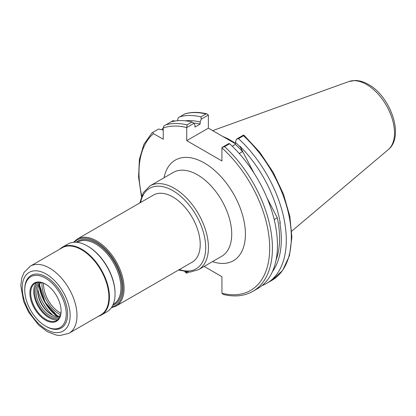 <?xml version="1.0" encoding="UTF-8"?>
<svg xmlns="http://www.w3.org/2000/svg" width="416" height="416" viewBox="0 0 416 416"><rect width="100%" height="100%" fill="white"/><g stroke="black" fill="none" stroke-linecap="round" stroke-linejoin="round"><path stroke-width="0.62" d="M235.352 143.359A67.631 39.047 -120 0 0 230.35 140.166A67.631 39.047 -120 0 0 222.914 136.547M77.345 239.008A38.73 22.36 -120 0 1 96.71 240.926A38.73 22.36 -120 0 1 122.008 275.054A38.73 22.36 -120 0 1 116.074 306.093L192.208 262.137A38.73 22.36 -120 0 0 198.141 231.098A38.73 22.36 -120 0 0 172.843 196.971A38.73 22.36 -120 0 0 153.478 195.052L77.345 239.008L73.518 242.284M177.367 120.739L178.35 117.65L185.032 113.792C191.74 111.925 199.03 111.946 206.903 113.859L208.374 115.029L201.224 119.158L200.918 116.87L205.936 113.968L206.903 113.859M204.136 266.427L221.931 276.702L221.931 293.244A92.42 53.357 -120 0 0 269.688 248.139A92.42 53.357 -120 0 0 221.931 147.898L221.962 147.524L228.94 143.494L229.627 143.749L224.604 146.645L221.962 147.524M276.058 260.073A87.433 50.482 -120 0 0 277.29 217.786L267.03 197.902M272.433 271.648A89.887 51.896 -120 0 0 279.802 222.57M274.186 219.575L277.29 217.786M254.004 173.077L239.85 146.099L242.549 151.58L239.216 153.504M242.549 151.58A87.433 50.482 -120 0 0 235.352 144.383L235.352 142.298L236.553 139.1L243.532 135.07L243.953 135.174L259.719 152.183L273.177 172.266L283.436 194.09L289.817 216.211L291.886 237.182L289.468 255.648L282.646 270.416L271.778 280.426A94.354 54.475 -120 0 0 243.5 135.736L238.477 138.637L236.553 139.1M232.216 146.193L235.352 144.383M239.85 146.099A90.22 52.088 60 0 1 280.259 223.111M240.037 146.796A89.887 51.896 -120 0 0 235.352 142.298M262.122 285.522A94.354 54.475 -120 0 0 266.755 283.322A94.354 54.475 -120 0 0 238.477 138.637M243.532 135.07L243.5 135.736M229.627 143.749A94.354 54.475 -120 0 1 257.904 288.434L252.881 291.335C244.405 296.114 234.577 297.159 223.402 294.476L221.931 293.244M221.931 147.898L221.931 160.961L186.737 140.644L208.374 128.154L208.374 115.029M235.352 143.728L208.374 128.154M186.742 127.52L187.039 124.878L192.062 121.982L193.892 123.391L186.737 127.577A92.42 53.357 -120 0 0 163.254 128.008L163.826 126.038L171.018 121.883L173.155 120.65L175.146 121.144M163.826 126.038L165.994 124.784A94.354 54.475 -120 0 1 187.039 124.878M192.062 121.982A94.354 54.475 -120 0 0 171.018 121.883M201.224 119.158L200.158 121.982L200.158 124.067L194.953 127.072L194.953 124.987L193.892 123.391M200.158 124.067A87.433 50.482 -120 0 0 193.367 122.985M200.158 121.982A89.887 51.896 -120 0 0 185.349 120.817M186.737 140.644L186.737 127.577M200.918 116.87A94.354 54.475 -120 0 0 179.868 116.771M163.254 128.008L163.254 139.261L153.509 133.635A92.42 53.357 -120 0 0 141.71 195.822M185.656 271.939A92.42 53.357 -120 0 0 186.737 272.927L186.737 272.064M163.254 130.052L158.626 129.038L152.656 132.486L153.509 133.635M152.09 132.813L152.656 132.486M184.912 271.825L186.774 273.26L188.666 272.163M186.737 272.927L186.774 273.26M163.264 127.785A94.354 54.475 -120 0 0 161.798 129.73M59.67 249.21A39.12 22.584 60 0 1 62.223 247.291L67.839 244.046A39.12 22.584 60 0 1 75.244 242.216A39.12 22.584 60 0 1 87.396 245.986L87.942 246.303A38.345 22.136 60 0 1 115.055 293.264L115.055 293.894A39.12 22.584 60 0 1 106.954 311.802L101.343 315.042A39.12 22.584 60 0 1 98.4 316.29M87.396 245.986A39.12 22.584 60 0 1 115.055 293.894M62.223 247.291A39.12 22.584 60 0 1 69.628 245.461A39.12 22.584 60 0 1 104.291 275.6A39.12 22.584 60 0 1 101.343 315.042M69.477 245.97A38.73 22.36 60 0 1 103.797 275.813A38.73 22.36 60 0 1 100.875 314.865L68.968 333.284A38.73 22.36 60 0 0 71.89 294.237A38.73 22.36 60 0 0 37.57 264.389A38.73 22.36 60 0 0 30.238 266.204L62.145 247.785A38.73 22.36 60 0 1 69.477 245.97M36.384 275.335A29.338 16.936 60 0 1 64.132 302.354A29.338 16.936 60 0 1 54.61 328.895A29.338 16.936 60 0 1 45.495 326.071A29.338 16.936 60 0 1 24.752 290.139A29.338 16.936 60 0 1 36.384 275.335M24.752 290.139L24.752 289.349A30.306 17.498 60 0 1 36.764 274.056A30.306 17.498 60 0 1 65.432 301.964A30.306 17.498 60 0 1 55.593 329.384A30.306 17.498 60 0 1 46.181 326.466L45.495 326.071M52.354 322.27A22.074 12.745 60 0 1 31.47 301.938A22.074 12.745 60 0 1 38.636 281.965A22.074 12.745 60 0 1 45.495 284.092A22.074 12.745 60 0 1 61.105 311.126A22.074 12.745 60 0 1 52.354 322.27M61.105 310.887A21.497 12.412 60 0 1 56.654 320.497A21.497 12.412 60 0 1 52.582 321.5A21.497 12.412 60 0 1 33.535 304.938A21.497 12.412 60 0 1 35.157 283.265A21.497 12.412 60 0 1 39.229 282.256A21.497 12.412 60 0 1 45.703 284.211M58.053 319.441A21.497 12.412 60 0 1 55.598 319.764A21.497 12.412 60 0 1 37.201 304.554A21.497 12.412 60 0 1 36.769 282.578M59.758 317.101A20.171 11.643 60 0 1 55.182 318.552A20.171 11.643 60 0 1 36.998 302.297A20.171 11.643 60 0 1 39.65 282.272M60.424 315.463A19.198 11.086 60 0 1 59.202 316.373A19.198 11.086 60 0 1 55.567 317.273A19.198 11.086 60 0 1 38.553 302.474A19.198 11.086 60 0 1 40.004 283.114A19.198 11.086 60 0 1 41.402 282.516M59.992 315.838A19.198 11.086 60 0 1 57.21 316.321A19.198 11.086 60 0 1 51.246 314.475A19.198 11.086 60 0 1 37.669 290.956A19.198 11.086 60 0 1 40.862 282.703M51.449 314.59A19.781 11.419 60 0 1 37.669 290.722M52.738 315.24A31.179 18.002 60 0 1 37.752 289.281M57.054 316.321A29.822 17.217 60 0 1 38.974 285.002M37.69 290.103A20.332 11.742 -120 0 0 51.995 314.881M348.915 81.52L355.233 80.48C359.637 80.569 364.047 81.9 368.472 84.479C390.541 96.476 404.872 136.443 388.248 149.646A39.546 22.828 -120 0 0 391.789 117.458A39.546 22.828 -120 0 0 366.543 84.474A39.546 22.828 -120 0 0 348.915 81.52L212.664 130.629M212.482 261.607A58.094 33.54 -120 0 0 245.211 229.284A58.094 33.54 -120 0 0 204.334 162.978A58.094 33.54 -120 0 0 164.07 177.757M150.004 185.879A48.412 27.95 -120 0 1 174.21 188.276A48.412 27.95 -120 0 1 205.837 230.937A48.412 27.95 -120 0 1 198.416 269.729L221.697 256.292A48.412 27.95 -120 0 0 229.117 217.495A48.412 27.95 -120 0 0 197.491 174.834A48.412 27.95 -120 0 0 173.285 172.437L150.004 185.879L143.26 192.691L139.823 202.935M179.358 269.552A46.478 26.832 -120 0 0 205.54 243.688A46.478 26.832 -120 0 0 172.843 190.648A46.478 26.832 -120 0 0 140.629 202.467M111.779 307.086A37.955 21.913 -120 0 0 121.716 278.148A37.955 21.913 -120 0 0 96.158 241.873A37.955 21.913 -120 0 0 74.334 242.232M112.72 305.391A36.598 21.133 -120 0 0 120.494 276.749A36.598 21.133 -120 0 0 96.158 242.98A36.598 21.133 -120 0 0 76.274 242.258M113.162 304.418L113.526 304.205A35.823 20.686 -120 0 0 119.018 275.501A35.823 20.686 -120 0 0 95.612 243.932A35.823 20.686 -120 0 0 77.698 242.154L77.34 242.367M252.881 291.335A94.354 54.475 -120 0 0 224.604 146.645M205.936 113.968A94.354 54.475 -120 0 0 184.891 113.875M42.026 282.672A24.352 14.061 -120 0 0 59.186 314.09A24.352 14.061 -120 0 0 60.601 314.844M43.581 283.192A23.192 13.39 -120 0 0 59.951 312.707A23.192 13.39 -120 0 0 60.928 313.232M39.624 283.982A27.7 15.995 -120 0 0 58.261 316.269M35.651 270.785A33.888 19.568 60 0 1 67.709 301.995A33.888 19.568 60 0 1 56.706 332.654A33.888 19.568 60 0 1 24.653 301.449A33.888 19.568 60 0 1 35.651 270.785M388.248 149.646L291.736 231.15M198.416 269.729L189.914 272.142L178.552 270.02M116.074 306.093L111.322 307.767M271.778 280.426L266.755 283.322M141.435 196.524L138.564 177.065L139.386 159.364L143.9 144.357L151.949 132.891M39.328 284.404L45.152 302.312L57.751 316.311M30.238 266.204L24.102 272.36L21.778 277.971L20.8 285.683L23.592 301.319L28.584 312.151L38.631 325.073L47.377 331.718L56.529 335.171L60.07 335.52L68.968 333.284"/></g></svg>

